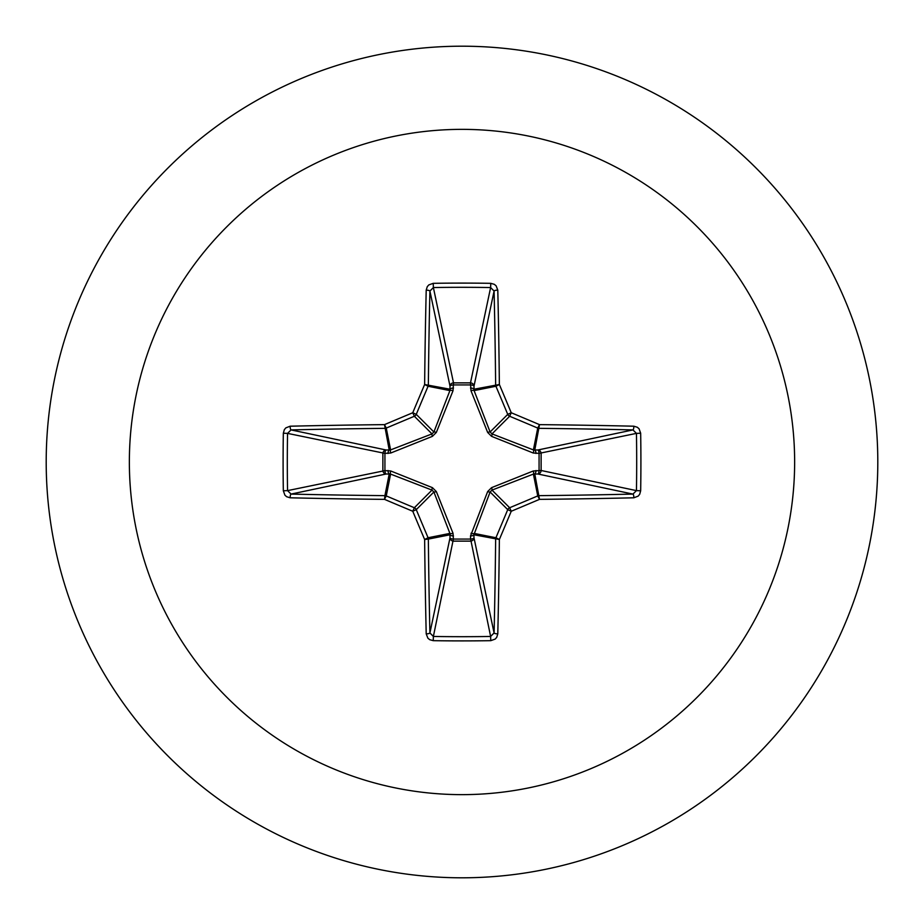<?xml version="1.0" encoding="UTF-8"?>
<svg xmlns="http://www.w3.org/2000/svg" width="924" height="924" viewBox="0 0 924 924"><rect width="100%" height="100%" fill="white"/><g stroke="black" fill="none" stroke-linecap="round" stroke-linejoin="round"><path stroke-width="1.39" d="M633.864 497.793A664.968 57.958 180 0 1 539.5 499.364A665.245 57.981 157.5 0 1 511.249 511.249A665.245 57.981 112.5 0 1 499.364 539.5A664.968 57.958 90 0 1 497.793 633.864L496.719 637.364L495.16 639.096L490.771 640.667A660.464 252.749 180 0 1 462 640.898A660.464 252.749 180 0 1 433.229 640.667L433.379 636.451A656.952 251.409 0 0 0 462 636.694A656.952 251.409 0 0 0 490.621 636.451L494.086 632.952A661.445 57.646 -90 0 0 495.645 539.085A3.534 3.511 -78.8 0 1 495.922 537.745A661.723 57.669 -67.5 0 0 507.738 509.644A3.534 3.511 -45 0 1 509.644 507.738A661.723 57.669 -22.5 0 0 537.745 495.922A3.534 3.511 -11.2 0 1 539.085 495.645A661.445 57.646 0 0 0 632.952 494.086L636.451 490.621A656.952 251.409 -90 0 0 636.451 433.379L632.952 429.914A661.445 57.646 180 0 0 539.085 428.355A3.534 3.511 -168.8 0 1 537.745 428.078A661.723 57.669 -157.5 0 0 509.644 416.262A3.534 3.511 -135 0 1 507.738 414.356A661.723 57.669 -112.5 0 0 495.922 386.255A3.534 3.511 -101.2 0 1 495.645 384.915A661.445 57.646 -90 0 0 494.086 291.048L490.621 287.549L490.771 283.333L494.294 284.315L496.119 285.828L497.793 290.136A3.534 0.912 178.7 0 0 494.086 291.048L474 386.128L474.093 390.598L490.101 431.993L492.007 433.899L533.402 449.907L537.872 450A3.534 3.246 -101.9 0 1 541.129 453.511L541.129 470.489L636.451 490.621L640.667 490.771L639.685 494.294L638.172 496.119L633.864 497.793A3.534 0.912 -91.3 0 0 632.952 494.086L537.872 474L533.402 474.093L492.007 490.101L490.101 492.007L473.908 534.765A3.534 1.201 -1.8 0 1 470.524 535.966L487.653 491.58L491.58 487.653L533.252 470.986L539.073 470.616A3.534 1.201 -88.2 0 1 537.872 474A3.534 3.246 -78.1 0 0 541.129 470.489L539.073 470.616L539.073 453.384L533.252 453.014L491.58 436.347L487.653 432.42L470.986 390.748L470.616 384.927A3.534 1.201 -178.2 0 1 474 386.128A3.534 3.246 -168.1 0 0 470.489 382.871L490.621 287.549A656.952 251.409 180 0 0 433.379 287.549L429.914 291.048A3.534 0.912 -178.7 0 0 426.207 290.136L427.281 286.636L428.84 284.904L433.229 283.333A660.464 252.749 0 0 1 462 283.102A660.464 252.749 0 0 1 490.771 283.333M470.986 533.252A3.534 1.074 -159.1 0 0 474.093 533.402L495.922 537.745L499.364 539.5L473.908 534.765L474 537.872A3.534 3.246 -11.9 0 1 470.489 541.129L453.511 541.129A3.534 3.246 11.9 0 1 450 537.872L449.907 533.402L433.899 492.007L431.993 490.101L390.598 474.093L386.128 474A3.534 3.246 78.1 0 1 382.871 470.489L382.871 453.511A3.534 3.246 101.9 0 1 386.128 450L390.598 449.907L431.993 433.899L433.899 431.993L449.907 390.598A3.534 1.074 -159.1 0 1 453.014 390.748L453.511 382.871L470.489 382.871L470.616 384.927L453.384 384.927A3.534 1.201 -1.8 0 0 450 386.128L429.914 291.048A661.445 57.646 90 0 0 428.355 384.915A3.534 3.511 101.2 0 1 428.078 386.255A661.723 57.669 112.5 0 0 416.262 414.356A3.534 3.511 135 0 1 414.356 416.262A661.723 57.669 157.5 0 0 386.255 428.078A3.534 3.511 168.8 0 1 384.915 428.355A661.445 57.646 180 0 0 291.048 429.914L287.549 433.379L283.333 433.229L284.315 429.706L285.828 427.881L290.136 426.207A664.968 57.958 0 0 1 384.499 424.636A665.245 57.981 -22.5 0 1 412.751 412.751A665.245 57.981 -67.5 0 1 424.636 384.499A664.968 57.958 -90 0 1 426.207 290.136M453.014 390.748L436.347 432.42L432.42 436.347L390.748 453.014L384.927 453.384L384.927 470.616L390.748 470.986L432.42 487.653L436.347 491.58L453.014 533.252L453.384 539.073L470.616 539.073L470.524 535.966M462 129.36A332.64 332.64 0 0 1 794.64 462A332.64 332.64 0 0 1 462 794.64A332.64 332.64 0 0 1 129.36 462A332.64 332.64 0 0 1 462 129.36M462 46.2A415.8 415.8 0 0 1 877.8 462A415.8 415.8 0 0 1 462 877.8A415.8 415.8 0 0 1 46.2 462A415.8 415.8 0 0 1 462 46.2A415.8 415.8 0 0 0 46.2 462A415.8 415.8 0 0 0 462 877.8M433.229 640.667L429.706 639.685L427.881 638.172L426.207 633.864A664.968 57.958 -90 0 1 424.636 539.5A665.245 57.981 -112.5 0 1 412.751 511.249A665.245 57.981 -157.5 0 1 384.499 499.364A664.968 57.958 180 0 1 290.136 497.793L286.636 496.719L284.904 495.16L283.333 490.771A660.464 252.749 -90 0 1 283.102 462A660.464 252.749 -90 0 1 283.333 433.229M633.864 426.207L637.364 427.281L639.096 428.84L640.667 433.229L636.451 433.379L539.073 453.384A3.534 1.201 88.2 0 0 537.872 450L632.952 429.914A3.534 0.912 91.3 0 0 633.864 426.207A664.968 57.958 0 0 0 539.5 424.636L537.745 428.078L533.402 449.907A3.534 1.074 110.9 0 1 533.252 453.014M290.136 426.207A3.534 0.912 -91.3 0 0 291.048 429.914L386.128 450A3.534 1.201 -88.2 0 0 384.927 453.384L287.549 433.379A656.952 251.409 90 0 0 287.306 462A656.952 251.409 90 0 0 287.549 490.621L291.048 494.086A3.534 0.912 91.3 0 0 290.136 497.793M283.333 490.771L287.549 490.621L384.927 470.616A3.534 1.201 88.2 0 0 386.128 474L291.048 494.086A661.445 57.646 0 0 0 384.915 495.645A3.534 3.511 11.2 0 1 386.255 495.922L384.499 499.364L384.915 495.645L389.235 473.908A3.534 1.201 88.2 0 1 388.034 470.524M390.748 470.986A3.534 1.074 110.9 0 0 390.598 474.093L386.255 495.922A661.723 57.669 22.5 0 0 414.356 507.738A3.534 3.511 45 0 1 416.262 509.644L412.751 511.249L414.356 507.738L431.993 490.101A3.534 0.589 111.7 0 1 432.42 487.653M436.347 491.58A3.534 0.589 158.3 0 1 433.899 492.007L416.262 509.644A661.723 57.669 67.5 0 0 428.078 537.745A3.534 3.511 78.8 0 1 428.355 539.085L424.636 539.5L428.078 537.745L449.907 533.402A3.534 1.074 159.1 0 0 453.014 533.252M453.476 535.966A3.534 1.201 -178.2 0 1 450.092 534.765L428.355 539.085A661.445 57.646 90 0 0 429.914 632.952L433.379 636.451L453.384 539.073A3.534 1.201 -178.2 0 1 450 537.872L429.914 632.952A3.534 0.912 178.7 0 1 426.207 633.864M453.476 388.034A3.534 1.201 -1.8 0 0 450.092 389.235L424.636 384.499L428.078 386.255L449.907 390.598L450 386.128A3.534 3.246 168.1 0 1 453.511 382.871L433.379 287.549L433.229 283.333M487.653 491.58A3.534 0.589 -158.3 0 0 490.101 492.007L507.738 509.644L511.249 511.249L509.644 507.738L492.007 490.101A3.534 0.589 -111.7 0 0 491.58 487.653M497.793 633.864A3.534 0.912 -178.7 0 1 494.086 632.952L474 537.872A3.534 1.201 -1.8 0 1 470.616 539.073L490.621 636.451L490.771 640.667M533.252 470.986A3.534 1.074 -110.9 0 1 533.402 474.093L537.745 495.922L539.5 499.364L534.765 473.908A3.534 1.201 -88.2 0 0 535.966 470.524M535.966 453.476A3.534 1.201 88.2 0 0 534.765 450.092L539.5 424.636A665.245 57.981 22.5 0 0 511.249 412.751L507.738 414.356L490.101 431.993A3.534 0.589 158.3 0 0 487.653 432.42M491.58 436.347A3.534 0.589 111.7 0 0 492.007 433.899L509.644 416.262L511.249 412.751A665.245 57.981 67.5 0 0 499.364 384.499L473.908 389.235A3.534 1.201 -178.2 0 0 470.524 388.034M470.986 390.748A3.534 1.074 159.1 0 1 474.093 390.598L495.922 386.255L499.364 384.499A664.968 57.958 90 0 0 497.793 290.136M390.748 453.014A3.534 1.074 -110.9 0 1 390.598 449.907L386.255 428.078L384.499 424.636L389.235 450.092A3.534 1.201 -88.2 0 0 388.034 453.476M436.347 432.42A3.534 0.589 -158.3 0 0 433.899 431.993L416.262 414.356L412.751 412.751L414.356 416.262L431.993 433.899A3.534 0.589 -111.7 0 0 432.42 436.347M640.667 433.229A660.464 252.749 90 0 1 640.667 490.771"/></g></svg>
